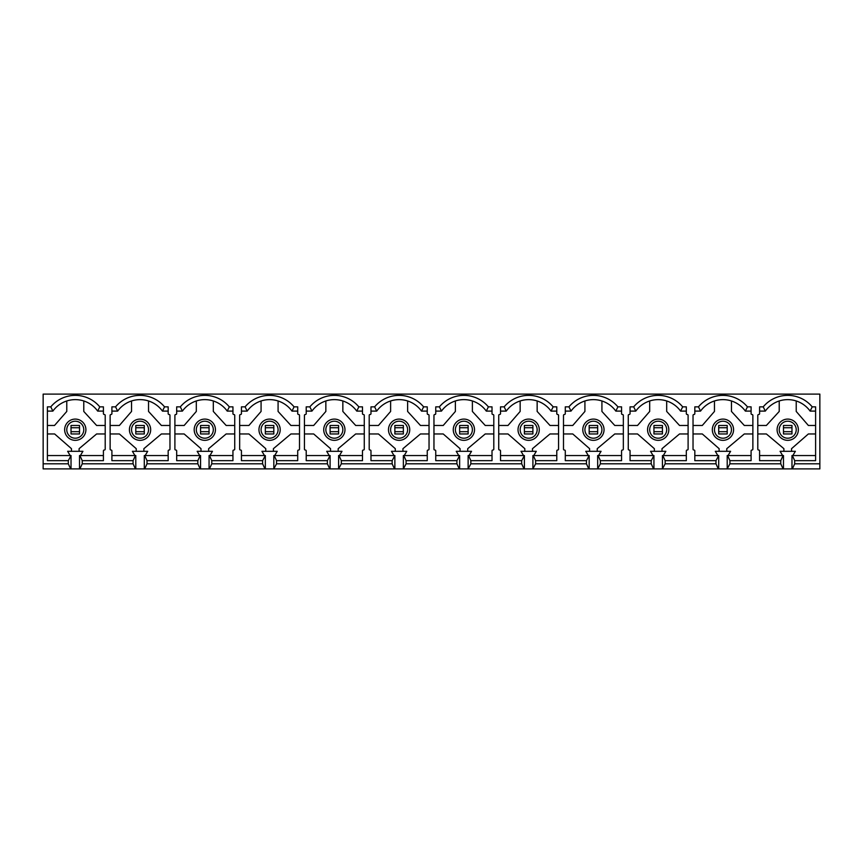<?xml version="1.0" encoding="UTF-8"?>
<svg xmlns="http://www.w3.org/2000/svg" width="863" height="863" viewBox="0 0 863 863"><rect width="100%" height="100%" fill="white"/><g stroke="black" fill="none" stroke-linecap="round" stroke-linejoin="round"><path stroke-width="1.29" d="M722.957 438.21A8.501 8.501 0 0 0 731.457 429.72A8.501 8.501 0 0 0 722.957 421.22A8.501 8.501 0 0 0 714.456 429.72A8.501 8.501 0 0 0 722.957 438.21M658.189 438.21A8.501 8.501 0 0 0 666.689 429.72A8.501 8.501 0 0 0 658.189 421.22A8.501 8.501 0 0 0 649.688 429.72A8.501 8.501 0 0 0 658.189 438.21M593.42 438.21A8.501 8.501 0 0 0 601.921 429.72A8.501 8.501 0 0 0 593.42 421.22A8.501 8.501 0 0 0 584.92 429.72A8.501 8.501 0 0 0 593.42 438.21M528.652 438.21A8.501 8.501 0 0 0 537.153 429.72A8.501 8.501 0 0 0 528.652 421.22A8.501 8.501 0 0 0 520.152 429.72A8.501 8.501 0 0 0 528.652 438.21M463.884 438.21A8.501 8.501 0 0 0 472.385 429.72A8.501 8.501 0 0 0 463.884 421.22A8.501 8.501 0 0 0 455.384 429.72A8.501 8.501 0 0 0 463.884 438.21M399.116 438.21A8.501 8.501 0 0 0 407.616 429.72A8.501 8.501 0 0 0 399.116 421.22A8.501 8.501 0 0 0 390.615 429.72A8.501 8.501 0 0 0 399.116 438.21M334.348 438.21A8.501 8.501 0 0 0 342.848 429.72A8.501 8.501 0 0 0 334.348 421.22A8.501 8.501 0 0 0 325.847 429.72A8.501 8.501 0 0 0 334.348 438.21M269.58 438.21A8.501 8.501 0 0 0 278.08 429.72A8.501 8.501 0 0 0 269.58 421.22A8.501 8.501 0 0 0 261.079 429.72A8.501 8.501 0 0 0 269.58 438.21M204.811 438.21A8.501 8.501 0 0 0 213.312 429.72A8.501 8.501 0 0 0 204.811 421.22A8.501 8.501 0 0 0 196.311 429.72A8.501 8.501 0 0 0 204.811 438.21M722.957 440.335A10.626 10.626 0 0 0 733.582 429.72A10.626 10.626 0 0 0 722.957 419.094A10.626 10.626 0 0 0 712.331 429.72A10.626 10.626 0 0 0 722.957 440.335M658.189 440.335A10.626 10.626 0 0 0 668.814 429.72A10.626 10.626 0 0 0 658.189 419.094A10.626 10.626 0 0 0 647.563 429.72A10.626 10.626 0 0 0 658.189 440.335M593.42 440.335A10.626 10.626 0 0 0 604.046 429.72A10.626 10.626 0 0 0 593.42 419.094A10.626 10.626 0 0 0 582.795 429.72A10.626 10.626 0 0 0 593.42 440.335M528.652 440.335A10.626 10.626 0 0 0 539.278 429.72A10.626 10.626 0 0 0 528.652 419.094A10.626 10.626 0 0 0 518.027 429.72A10.626 10.626 0 0 0 528.652 440.335M463.884 440.335A10.626 10.626 0 0 0 474.51 429.72A10.626 10.626 0 0 0 463.884 419.094A10.626 10.626 0 0 0 453.258 429.72A10.626 10.626 0 0 0 463.884 440.335M399.116 440.335A10.626 10.626 0 0 0 409.742 429.72A10.626 10.626 0 0 0 399.116 419.094A10.626 10.626 0 0 0 388.49 429.72A10.626 10.626 0 0 0 399.116 440.335M334.348 440.335A10.626 10.626 0 0 0 344.973 429.72A10.626 10.626 0 0 0 334.348 419.094A10.626 10.626 0 0 0 323.722 429.72A10.626 10.626 0 0 0 334.348 440.335M269.58 440.335A10.626 10.626 0 0 0 280.205 429.72A10.626 10.626 0 0 0 269.58 419.094A10.626 10.626 0 0 0 258.954 429.72A10.626 10.626 0 0 0 269.58 440.335M204.811 440.335A10.626 10.626 0 0 0 215.437 429.72A10.626 10.626 0 0 0 204.811 419.094A10.626 10.626 0 0 0 194.186 429.72A10.626 10.626 0 0 0 204.811 440.335M140.043 438.21A8.501 8.501 0 0 0 148.544 429.72A8.501 8.501 0 0 0 140.043 421.22A8.501 8.501 0 0 0 131.543 429.72A8.501 8.501 0 0 0 140.043 438.21M140.043 440.335A10.626 10.626 0 0 0 150.669 429.72A10.626 10.626 0 0 0 140.043 419.094A10.626 10.626 0 0 0 129.418 429.72A10.626 10.626 0 0 0 140.043 440.335M787.725 438.21A8.501 8.501 0 0 0 796.225 429.72A8.501 8.501 0 0 0 787.725 421.22A8.501 8.501 0 0 0 779.224 429.72A8.501 8.501 0 0 0 787.725 438.21M75.275 438.21A8.501 8.501 0 0 0 83.776 429.72A8.501 8.501 0 0 0 75.275 421.22A8.501 8.501 0 0 0 66.775 429.72A8.501 8.501 0 0 0 75.275 438.21M787.725 440.335A10.626 10.626 0 0 0 798.351 429.72A10.626 10.626 0 0 0 787.725 419.094A10.626 10.626 0 0 0 777.099 429.72A10.626 10.626 0 0 0 787.725 440.335M75.275 440.335A10.626 10.626 0 0 0 85.901 429.72A10.626 10.626 0 0 0 75.275 419.094A10.626 10.626 0 0 0 64.649 429.72A10.626 10.626 0 0 0 75.275 440.335M752.87 433.96L744.305 433.96L726.775 448.674L726.775 451.306M693.032 425.47L702.299 425.47L714.456 411.446L714.456 400.971A27.627 27.627 0 0 1 731.457 400.971L731.457 411.446L744.305 425.47L752.87 425.47M719.127 451.306L719.127 448.674L702.299 433.96L693.032 433.96M757.8 425.47L766.376 425.47L779.224 411.446L779.224 400.971M783.895 451.306L783.895 448.674L766.376 433.96L757.8 433.96M815.6 433.96L808.372 433.96L791.544 448.674L791.544 451.306M796.225 400.971L796.225 411.446L808.372 425.47L815.6 425.47M751.09 455.556L727.207 455.556L727.207 468.9L729.925 463.798L780.756 463.798L783.086 468.9L727.595 468.9M815.6 455.556L791.975 455.556L791.975 468.9L783.475 468.9L783.475 455.556L759.591 455.556M727.595 455.556L729.925 460.659L729.925 463.798M727.207 468.9L718.706 468.9L718.706 455.556L715.988 460.659L694.823 460.659L694.823 450.874A0.852 0.852 0 0 0 693.971 450.033L693.884 450.033A0.852 0.852 0 0 1 693.032 449.181L693.032 415.351A0.852 0.852 0 0 1 693.884 414.499L693.971 414.499A0.852 0.852 0 0 0 694.823 413.647L694.823 406.851L698.458 406.851A31.877 31.877 0 0 1 747.444 406.851L751.09 406.851L751.09 413.647A0.852 0.852 0 0 0 751.943 414.499L752.018 414.499A0.852 0.852 0 0 1 752.87 415.351L752.87 449.181A0.852 0.852 0 0 1 752.018 450.033L751.943 450.033A0.852 0.852 0 0 0 751.09 450.874L751.09 460.659L729.925 460.659M783.086 455.556L780.756 460.659L759.591 460.659L759.591 450.874A0.852 0.852 0 0 0 758.739 450.033L758.653 450.033A0.852 0.852 0 0 1 757.8 449.181L757.8 415.351A0.852 0.852 0 0 1 758.653 414.499L758.739 414.499A0.852 0.852 0 0 0 759.591 413.647L759.591 406.851L763.226 406.851L765.308 411.101L759.591 411.101M751.09 411.101L745.362 411.101A27.627 27.627 0 0 0 700.54 411.101L694.823 411.101M747.444 406.851L745.362 411.101M688.102 433.96L679.537 433.96L662.007 448.674L662.007 451.306M666.689 400.971L666.689 411.446L679.537 425.47L688.102 425.47M649.688 400.971L649.688 411.446L637.53 425.47L628.264 425.47M654.359 451.306L654.359 448.674L637.53 433.96L628.264 433.96M686.322 455.556L662.439 455.556L662.439 468.9L665.157 463.798L715.988 463.798L718.318 468.9L662.827 468.9M718.318 455.556L694.823 455.556M662.827 455.556L665.157 460.659L665.157 463.798M662.439 468.9L653.938 468.9L653.938 455.556L651.22 460.659L630.055 460.659L630.055 450.874A0.852 0.852 0 0 0 629.203 450.033L629.116 450.033A0.852 0.852 0 0 1 628.264 449.181L628.264 415.351A0.852 0.852 0 0 1 629.116 414.499L629.203 414.499A0.852 0.852 0 0 0 630.055 413.647L630.055 406.851L633.69 406.851A31.877 31.877 0 0 1 682.676 406.851L686.322 406.851L686.322 413.647A0.852 0.852 0 0 0 687.175 414.499L687.25 414.499A0.852 0.852 0 0 1 688.102 415.351L688.102 449.181A0.852 0.852 0 0 1 687.25 450.033L687.175 450.033A0.852 0.852 0 0 0 686.322 450.874L686.322 460.659L665.157 460.659M686.322 411.101L680.594 411.101A27.627 27.627 0 0 0 635.772 411.101L630.055 411.101M682.676 406.851L680.594 411.101M700.54 411.101L698.458 406.851M623.334 433.96L614.769 433.96L597.239 448.674L597.239 451.306M601.921 400.971L601.921 411.446L614.769 425.47L623.334 425.47M584.92 400.971L584.92 411.446L572.762 425.47L563.496 425.47M589.591 451.306L589.591 448.674L572.762 433.96L563.496 433.96M621.554 455.556L597.671 455.556L597.671 468.9L600.389 463.798L651.22 463.798L653.55 468.9L598.059 468.9M653.55 455.556L630.055 455.556M598.059 455.556L600.389 460.659L600.389 463.798M597.671 468.9L589.17 468.9L589.17 455.556L586.452 460.659L565.287 460.659L565.287 450.874A0.852 0.852 0 0 0 564.434 450.033L564.348 450.033A0.852 0.852 0 0 1 563.496 449.181L563.496 415.351A0.852 0.852 0 0 1 564.348 414.499L564.434 414.499A0.852 0.852 0 0 0 565.287 413.647L565.287 406.851L568.933 406.851A31.877 31.877 0 0 1 617.908 406.851L621.554 406.851L621.554 413.647A0.852 0.852 0 0 0 622.406 414.499L622.493 414.499A0.852 0.852 0 0 1 623.334 415.351L623.334 449.181A0.852 0.852 0 0 1 622.493 450.033L622.406 450.033A0.852 0.852 0 0 0 621.554 450.874L621.554 460.659L600.389 460.659M621.554 411.101L615.826 411.101A27.627 27.627 0 0 0 571.004 411.101L565.287 411.101M617.908 406.851L615.826 411.101M635.772 411.101L633.69 406.851M558.566 433.96L550.001 433.96L532.471 448.674L532.471 451.306M537.153 400.971L537.153 411.446L550.001 425.47L558.566 425.47M520.152 400.971L520.152 411.446L507.994 425.47L498.728 425.47M524.823 451.306L524.823 448.674L507.994 433.96L498.728 433.96M556.786 455.556L532.903 455.556L532.903 468.9L535.621 463.798L586.452 463.798L588.782 468.9L533.291 468.9M588.782 455.556L565.287 455.556M533.291 455.556L535.621 460.659L535.621 463.798M532.903 468.9L524.402 468.9L524.402 455.556L521.684 460.659L500.518 460.659L500.518 450.874A0.852 0.852 0 0 0 499.666 450.033L499.58 450.033A0.852 0.852 0 0 1 498.728 449.181L498.728 415.351A0.852 0.852 0 0 1 499.58 414.499L499.666 414.499A0.852 0.852 0 0 0 500.518 413.647L500.518 406.851L504.165 406.851A31.877 31.877 0 0 1 553.14 406.851L556.786 406.851L556.786 413.647A0.852 0.852 0 0 0 557.638 414.499L557.725 414.499A0.852 0.852 0 0 1 558.566 415.351L558.566 449.181A0.852 0.852 0 0 1 557.725 450.033L557.638 450.033A0.852 0.852 0 0 0 556.786 450.874L556.786 460.659L535.621 460.659M556.786 411.101L551.058 411.101A27.627 27.627 0 0 0 506.236 411.101L500.518 411.101M553.14 406.851L551.058 411.101M571.004 411.101L568.933 406.851M493.798 433.96L485.233 433.96L467.714 448.674L467.714 451.306M433.96 425.47L443.226 425.47L455.384 411.446L455.384 400.971A27.627 27.627 0 0 1 472.385 400.971L472.385 411.446L485.233 425.47L493.798 425.47M460.055 451.306L460.055 448.674L443.226 433.96L433.96 433.96M492.018 455.556L468.134 455.556L468.134 468.9L470.853 463.798L521.684 463.798L524.014 468.9L468.523 468.9M524.014 455.556L500.518 455.556M468.523 455.556L470.853 460.659L470.853 463.798M468.134 468.9L459.634 468.9L459.634 455.556L456.915 460.659L435.75 460.659L435.75 450.874A0.852 0.852 0 0 0 434.898 450.033L434.812 450.033A0.852 0.852 0 0 1 433.96 449.181L433.96 415.351A0.852 0.852 0 0 1 434.812 414.499L434.898 414.499A0.852 0.852 0 0 0 435.75 413.647L435.75 406.851L439.396 406.851A31.877 31.877 0 0 1 488.372 406.851L492.018 406.851L492.018 413.647A0.852 0.852 0 0 0 492.87 414.499L492.956 414.499A0.852 0.852 0 0 1 493.798 415.351L493.798 449.181A0.852 0.852 0 0 1 492.956 450.033L492.87 450.033A0.852 0.852 0 0 0 492.018 450.874L492.018 460.659L470.853 460.659M492.018 411.101L486.301 411.101A27.627 27.627 0 0 0 441.468 411.101L435.75 411.101M488.372 406.851L486.301 411.101M506.236 411.101L504.165 406.851M429.04 433.96L420.464 433.96L402.945 448.674L402.945 451.306M369.202 425.47L378.458 425.47L390.615 411.446L390.615 400.971A27.627 27.627 0 0 1 407.616 400.971L407.616 411.446L420.464 425.47L429.04 425.47M395.286 451.306L395.286 448.674L378.458 433.96L369.202 433.96M427.25 455.556L403.366 455.556L403.366 468.9L406.085 463.798L456.915 463.798L459.245 468.9L403.755 468.9M459.245 455.556L435.75 455.556M403.755 455.556L406.085 460.659L406.085 463.798M403.366 468.9L394.866 468.9L394.866 455.556L392.147 460.659L370.982 460.659L370.982 450.874A0.852 0.852 0 0 0 370.13 450.033L370.044 450.033A0.852 0.852 0 0 1 369.202 449.181L369.202 415.351A0.852 0.852 0 0 1 370.044 414.499L370.13 414.499A0.852 0.852 0 0 0 370.982 413.647L370.982 406.851L374.628 406.851A31.877 31.877 0 0 1 423.604 406.851L427.25 406.851L427.25 413.647A0.852 0.852 0 0 0 428.102 414.499L428.188 414.499A0.852 0.852 0 0 1 429.04 415.351L429.04 449.181A0.852 0.852 0 0 1 428.188 450.033L428.102 450.033A0.852 0.852 0 0 0 427.25 450.874L427.25 460.659L406.085 460.659M427.25 411.101L421.532 411.101A27.627 27.627 0 0 0 376.7 411.101L370.982 411.101M423.604 406.851L421.532 411.101M441.468 411.101L439.396 406.851M364.272 433.96L355.696 433.96L338.177 448.674L338.177 451.306M304.434 425.47L313.69 425.47L325.847 411.446L325.847 400.971A27.627 27.627 0 0 1 342.848 400.971L342.848 411.446L355.696 425.47L364.272 425.47M330.529 451.306L330.529 448.674L313.69 433.96L304.434 433.96M362.482 455.556L338.598 455.556L338.598 468.9L341.317 463.798L392.147 463.798L394.477 468.9L338.986 468.9M394.477 455.556L370.982 455.556M338.986 455.556L341.317 460.659L341.317 463.798M338.598 468.9L330.098 468.9L330.098 455.556L327.379 460.659L306.214 460.659L306.214 450.874A0.852 0.852 0 0 0 305.362 450.033L305.275 450.033A0.852 0.852 0 0 1 304.434 449.181L304.434 415.351A0.852 0.852 0 0 1 305.275 414.499L305.362 414.499A0.852 0.852 0 0 0 306.214 413.647L306.214 406.851L309.86 406.851A31.877 31.877 0 0 1 358.835 406.851L362.482 406.851L362.482 413.647A0.852 0.852 0 0 0 363.334 414.499L363.42 414.499A0.852 0.852 0 0 1 364.272 415.351L364.272 449.181A0.852 0.852 0 0 1 363.42 450.033L363.334 450.033A0.852 0.852 0 0 0 362.482 450.874L362.482 460.659L341.317 460.659M362.482 411.101L356.764 411.101A27.627 27.627 0 0 0 311.942 411.101L306.214 411.101M358.835 406.851L356.764 411.101M376.7 411.101L374.628 406.851M299.504 433.96L290.928 433.96L273.409 448.674L273.409 451.306M239.666 425.47L248.922 425.47L261.079 411.446L261.079 400.971A27.627 27.627 0 0 1 278.08 400.971L278.08 411.446L290.928 425.47L299.504 425.47M265.761 451.306L265.761 448.674L248.922 433.96L239.666 433.96M297.713 455.556L273.83 455.556L273.83 468.9L276.548 463.798L327.379 463.798L329.709 468.9L274.218 468.9M329.709 455.556L306.214 455.556M274.218 455.556L276.548 460.659L276.548 463.798M273.83 468.9L265.329 468.9L265.329 455.556L262.611 460.659L241.446 460.659L241.446 450.874A0.852 0.852 0 0 0 240.594 450.033L240.507 450.033A0.852 0.852 0 0 1 239.666 449.181L239.666 415.351A0.852 0.852 0 0 1 240.507 414.499L240.594 414.499A0.852 0.852 0 0 0 241.446 413.647L241.446 406.851L245.092 406.851A31.877 31.877 0 0 1 294.067 406.851L297.713 406.851L297.713 413.647A0.852 0.852 0 0 0 298.566 414.499L298.652 414.499A0.852 0.852 0 0 1 299.504 415.351L299.504 449.181A0.852 0.852 0 0 1 298.652 450.033L298.566 450.033A0.852 0.852 0 0 0 297.713 450.874L297.713 460.659L276.548 460.659M297.713 411.101L291.996 411.101A27.627 27.627 0 0 0 247.174 411.101L241.446 411.101M294.067 406.851L291.996 411.101M311.942 411.101L309.86 406.851M234.736 433.96L226.16 433.96L208.641 448.674L208.641 451.306M213.312 400.971L213.312 411.446L226.16 425.47L234.736 425.47M232.945 455.556L209.062 455.556L209.062 468.9L264.941 468.9L262.611 463.798L211.78 463.798L209.45 468.9M264.941 455.556L241.446 455.556M209.45 455.556L211.78 460.659L211.78 463.798M232.945 411.101L227.228 411.101A27.627 27.627 0 0 0 182.406 411.101L180.324 406.851A31.877 31.877 0 0 1 229.31 406.851L232.945 406.851L232.945 413.647A0.852 0.852 0 0 0 233.797 414.499L233.884 414.499A0.852 0.852 0 0 1 234.736 415.351L234.736 449.181A0.852 0.852 0 0 1 233.884 450.033L233.797 450.033A0.852 0.852 0 0 0 232.945 450.874L232.945 460.659L211.78 460.659M229.31 406.851L227.228 411.101M247.174 411.101L245.092 406.851M196.311 400.971L196.311 411.446L184.153 425.47L174.898 425.47M200.993 451.306L200.993 448.674L184.153 433.96L174.898 433.96M728.048 455.556L730.605 451.306L715.308 451.306L717.854 455.556M663.291 455.556L665.837 451.306L650.54 451.306L653.086 455.556M598.523 455.556L601.069 451.306L585.772 451.306L588.318 455.556M533.755 455.556L536.301 451.306L521.004 451.306L523.55 455.556M468.987 455.556L471.532 451.306L456.236 451.306L458.782 455.556M404.218 455.556L406.764 451.306L391.468 451.306L394.013 455.556M339.45 455.556L341.996 451.306L326.699 451.306L329.245 455.556M274.682 455.556L277.228 451.306L261.931 451.306L264.477 455.556M209.914 455.556L212.46 451.306L197.163 451.306L199.709 455.556M209.062 468.9L200.561 468.9L200.561 455.556L176.678 455.556M182.406 411.101L176.678 411.101M200.173 455.556L197.843 460.659L176.678 460.659L176.678 450.874A0.852 0.852 0 0 0 175.825 450.033L175.75 450.033A0.852 0.852 0 0 1 174.898 449.181L174.898 415.351A0.852 0.852 0 0 1 175.75 414.499L175.825 414.499A0.852 0.852 0 0 0 176.678 413.647L176.678 406.851L180.324 406.851M169.968 433.96L161.392 433.96L143.873 448.674L143.873 451.306M110.13 425.47L119.385 425.47L131.543 411.446L131.543 400.971A27.627 27.627 0 0 1 148.544 400.971L148.544 411.446L161.392 425.47L169.968 425.47M168.177 455.556L144.294 455.556L144.294 468.9L200.173 468.9L197.843 463.798L147.012 463.798L144.682 468.9M144.682 455.556L147.012 460.659L147.012 463.798M168.177 411.101L162.46 411.101A27.627 27.627 0 0 0 117.638 411.101L115.556 406.851A31.877 31.877 0 0 1 164.542 406.851L168.177 406.851L168.177 413.647A0.852 0.852 0 0 0 169.029 414.499L169.116 414.499A0.852 0.852 0 0 1 169.968 415.351L169.968 449.181A0.852 0.852 0 0 1 169.116 450.033L169.029 450.033A0.852 0.852 0 0 0 168.177 450.874L168.177 460.659L147.012 460.659M164.542 406.851L162.46 411.101M136.225 451.306L136.225 448.674L119.385 433.96L110.13 433.96M145.146 455.556L147.692 451.306L132.395 451.306L134.952 455.556M144.294 468.9L135.793 468.9L135.793 455.556L111.91 455.556M117.638 411.101L111.91 411.101M135.405 455.556L133.075 460.659L111.91 460.659L111.91 450.874A0.852 0.852 0 0 0 111.057 450.033L110.982 450.033A0.852 0.852 0 0 1 110.13 449.181L110.13 415.351A0.852 0.852 0 0 1 110.982 414.499L111.057 414.499A0.852 0.852 0 0 0 111.91 413.647L111.91 406.851L115.556 406.851M103.409 455.556L79.525 455.556L79.525 468.9L135.405 468.9L133.075 463.798L82.244 463.798L79.914 468.9M79.525 468.9L71.025 468.9L71.025 455.556L68.306 460.659L47.4 460.659L47.4 406.851L50.788 406.851A31.877 31.877 0 0 1 99.774 406.851L103.409 406.851L103.409 413.647A0.852 0.852 0 0 0 104.261 414.499L104.347 414.499A0.852 0.852 0 0 1 105.2 415.351L105.2 449.181A0.852 0.852 0 0 1 104.347 450.033L104.261 450.033A0.852 0.852 0 0 0 103.409 450.874L103.409 460.659L82.244 460.659L82.244 463.798M79.914 455.556L82.244 460.659M83.776 400.971L83.776 411.446L96.624 425.47L105.2 425.47M47.4 425.47L54.52 425.47L66.775 411.446L66.775 400.971M71.456 451.306L71.456 448.674L54.628 433.96L47.4 433.96M105.2 433.96L96.624 433.96L79.105 448.674L79.105 451.306M70.637 455.556L47.4 455.556M71.025 468.9L43.15 468.9L43.15 394.1L819.85 394.1L819.85 463.798L794.694 463.798L792.363 468.9L819.85 468.9L819.85 463.798M70.637 468.9L68.306 463.798L43.15 463.798M103.409 411.101L97.692 411.101A27.627 27.627 0 0 0 52.87 411.101L47.4 411.101M815.6 411.101L810.13 411.101A27.627 27.627 0 0 0 765.308 411.101M792.363 455.556L794.694 460.659L794.694 463.798M763.226 406.851A31.877 31.877 0 0 1 812.212 406.851L815.6 406.851L815.6 460.659L794.694 460.659M780.756 460.659L780.756 463.798M68.306 460.659L68.306 463.798M133.075 460.659L133.075 463.798M197.843 460.659L197.843 463.798M262.611 460.659L262.611 463.798M327.379 460.659L327.379 463.798M392.147 460.659L392.147 463.798M456.915 460.659L456.915 463.798M521.684 460.659L521.684 463.798M586.452 460.659L586.452 463.798M651.22 460.659L651.22 463.798M715.988 460.659L715.988 463.798M70.183 455.556L67.627 451.306L82.924 451.306L80.378 455.556M782.622 455.556L780.076 451.306L795.373 451.306L792.817 455.556M50.788 406.851L52.87 411.101M99.774 406.851L97.692 411.101M812.212 406.851L810.13 411.101M71.025 427.746L71.025 425.47L79.525 425.47L79.525 427.746L71.025 427.746L71.025 431.683L79.525 431.683L79.525 427.746M79.525 431.683L79.525 433.96L71.025 433.96L71.025 431.683M783.475 427.746L783.475 425.47L791.975 425.47L791.975 427.746L783.475 427.746L783.475 431.683L791.975 431.683L791.975 427.746M791.975 431.683L791.975 433.96L783.475 433.96L783.475 431.683M135.793 427.746L135.793 425.47L144.294 425.47L144.294 427.746L135.793 427.746L135.793 431.683L144.294 431.683L144.294 427.746M144.294 431.683L144.294 433.96L135.793 433.96L135.793 431.683M200.561 427.746L200.561 425.47L209.062 425.47L209.062 427.746L200.561 427.746L200.561 431.683L209.062 431.683L209.062 427.746M209.062 431.683L209.062 433.96L200.561 433.96L200.561 431.683M265.329 427.746L265.329 425.47L273.83 425.47L273.83 427.746L265.329 427.746L265.329 431.683L273.83 431.683L273.83 427.746M273.83 431.683L273.83 433.96L265.329 433.96L265.329 431.683M330.098 427.746L330.098 425.47L338.598 425.47L338.598 427.746L330.098 427.746L330.098 431.683L338.598 431.683L338.598 427.746M338.598 431.683L338.598 433.96L330.098 433.96L330.098 431.683M394.866 427.746L394.866 425.47L403.366 425.47L403.366 427.746L394.866 427.746L394.866 431.683L403.366 431.683L403.366 427.746M403.366 431.683L403.366 433.96L394.866 433.96L394.866 431.683M459.634 427.746L459.634 425.47L468.134 425.47L468.134 427.746L459.634 427.746L459.634 431.683L468.134 431.683L468.134 427.746M468.134 431.683L468.134 433.96L459.634 433.96L459.634 431.683M524.402 427.746L524.402 425.47L532.903 425.47L532.903 427.746L524.402 427.746L524.402 431.683L532.903 431.683L532.903 427.746M532.903 431.683L532.903 433.96L524.402 433.96L524.402 431.683M589.17 427.746L589.17 425.47L597.671 425.47L597.671 427.746L589.17 427.746L589.17 431.683L597.671 431.683L597.671 427.746M597.671 431.683L597.671 433.96L589.17 433.96L589.17 431.683M653.938 427.746L653.938 425.47L662.439 425.47L662.439 427.746L653.938 427.746L653.938 431.683L662.439 431.683L662.439 427.746M662.439 431.683L662.439 433.96L653.938 433.96L653.938 431.683M718.706 427.746L718.706 425.47L727.207 425.47L727.207 427.746L718.706 427.746L718.706 431.683L727.207 431.683L727.207 427.746M727.207 431.683L727.207 433.96L718.706 433.96L718.706 431.683"/></g></svg>
